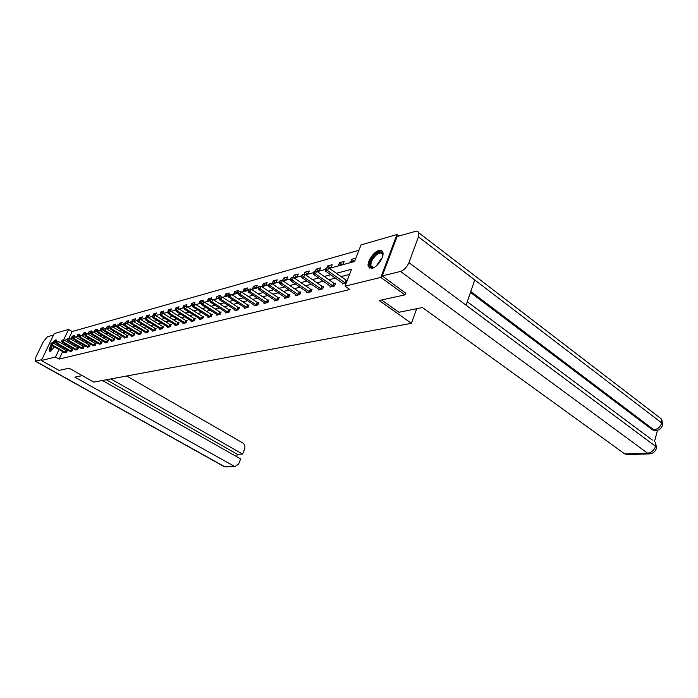 <?xml version="1.0" encoding="UTF-8"?>
<svg xmlns="http://www.w3.org/2000/svg" width="698" height="698" viewBox="0 0 698 698"><rect width="100%" height="100%" fill="white"/><g stroke="black" fill="none" stroke-linecap="round" stroke-linejoin="round"><path stroke-width="1.05" d="M372.121 268.337L368.352 266.732C366.45 262.509 373.447 251.742 378.892 250.521C380.89 250.015 382.19 250.573 382.801 252.196C384.607 256.498 377.47 267.264 372.121 268.337M54.47 346.88L50.195 351.347L49.471 351.216C48.816 350.178 49.375 348.04 51.146 344.812M52.359 342.936L55.666 339.9L56.425 340.031L56.66 341.584M405.686 292.916L404.971 294.861L379.206 300.489L411.419 323.331L93.75 382.094L69.146 368.212L59.077 370.411L41.365 360.491L54.243 333.583L68.579 329.439L63.597 339.943M358.929 250.259L72.156 331.533L68.579 329.439M329.386 268.337L354.575 261.506L360.997 244.928L396.961 234.528L380.838 277.403L345.03 286.163L351.556 269.306L336.392 273.293M398.907 236.003L396.961 234.528M56.355 342.884L55.744 344.48M411.419 323.331L416.68 308.717M72.156 331.533L68.893 338.434M73.752 336.925L74.381 335.581L72.269 336.166L71.397 338.024L73.115 337.553M79.31 335.398L79.947 334.054L77.792 334.647L76.911 336.523L78.961 335.965M82.53 334.996L84.728 334.394L85.618 332.492L83.42 333.094L82.53 334.996M88.271 333.435L90.513 332.824L91.403 330.904L89.17 331.515L88.271 333.435M94.125 331.838L96.411 331.218L97.319 329.273L95.024 329.91L94.125 331.838M100.102 330.215L102.44 329.578L103.348 327.615L101.009 328.261L100.102 330.215M106.209 328.549L108.591 327.903L109.507 325.922L107.117 326.577L106.209 328.549M112.614 326.812L114.873 326.193L115.789 324.195L113.355 324.867L112.5 326.743M119.297 324.989L121.295 324.448L122.22 322.432L119.733 323.113L118.913 324.902M126.129 323.13L127.847 322.668L128.781 320.626L126.242 321.324L125.448 323.061M133.117 321.228L134.557 320.844L135.491 318.777L132.89 319.492L132.131 321.176M140.272 319.283L141.406 318.977L142.348 316.892L139.687 317.625L138.954 319.248M147.601 317.293L148.412 317.075L149.355 314.964L146.641 315.714L145.943 317.276M155.096 315.252L156.527 312.992L153.752 313.76L153.071 315.278M162.774 313.166L163.864 310.976L161.02 311.762L160.331 313.289M170.478 310.924L171.368 308.917L168.462 309.711L167.886 311.77M178.191 308.743L179.046 306.806L176.071 307.617L175.102 309.807L175.913 309.589M186.087 306.509L186.907 304.642L183.862 305.48L182.893 307.687L184.132 307.356M194.175 304.223L194.96 302.426L191.845 303.281L190.868 305.523L192.569 305.061M202.464 301.885L203.214 300.157L200.012 301.039L199.035 303.298L201.216 302.705M210.953 299.477L211.668 297.837L208.388 298.735L207.402 301.021L210.089 300.288M215.979 298.692L219.189 297.819L216.973 296.371L215.979 298.692M219.617 297.112L220.332 295.455L216.973 296.371M224.765 296.301L228.211 295.359L229.214 293.012L225.768 293.954L224.765 296.301M233.786 293.849L237.311 292.881L238.323 290.499L234.79 291.476L233.786 293.849M243.035 291.328L246.656 290.342L247.668 287.934L244.047 288.928L243.035 291.328M252.528 288.745L256.245 287.733L257.265 285.299L253.54 286.32L252.528 288.745M262.274 286.093L266.086 285.054L267.107 282.585L263.294 283.641L262.274 286.093M272.272 283.371L276.199 282.306L277.219 279.802L273.302 280.884L272.272 283.371M282.55 280.579L286.581 279.479L287.611 276.949L283.58 278.057L282.55 280.579M293.614 277.568L297.252 276.583L298.29 274.009L294.155 275.152L293.221 277.446M305.017 274.462L308.228 273.59L309.275 270.99L305.009 272.168L304.127 274.366M316.77 271.269L319.518 270.519L320.565 267.892L316.185 269.096L315.348 271.19M328.871 267.98L331.131 267.36L332.187 264.69L327.676 265.929L326.882 267.927M338.443 265.371L343.084 264.106L344.14 261.401L339.498 262.684L338.443 265.371M355.867 258.181L351.679 259.333L350.623 262.064L354.802 260.921M62.68 351.565L59.121 359.095L349.811 289.53L345.03 286.163M349.576 274.427L341.086 276.609M335.424 278.074L328.889 279.75M323.305 281.189L317.04 282.803M311.544 284.217L305.541 285.77M300.114 287.166L294.364 288.64M289.016 290.019L283.501 291.441M278.232 292.802L272.935 294.163M267.735 295.498L262.657 296.807M257.527 298.133L252.659 299.381M247.598 300.69L242.921 301.894M237.931 303.176L233.437 304.337M228.516 305.602L224.206 306.71M219.338 307.966L215.202 309.031M210.403 310.27L206.434 311.291M201.687 312.512L197.874 313.489M193.189 314.702L189.524 315.644M184.9 316.831L181.384 317.738M176.812 318.916L173.436 319.789M168.916 320.949L165.67 321.787M161.212 322.938L158.097 323.741M153.682 324.875L150.689 325.643M146.327 326.769L143.456 327.51M139.146 328.618L136.389 329.325M132.123 330.424L129.47 331.105M125.256 332.196L122.708 332.85M118.538 333.923L116.095 334.551M111.977 335.616L109.63 336.218M105.546 337.274L103.295 337.849M99.264 338.888L97.101 339.446M93.104 340.476L91.037 341.008M87.084 342.029L85.095 342.535M81.177 343.547L79.275 344.035M75.401 345.03L73.569 345.501M69.739 346.496L67.985 346.941M64.364 348.023L63.841 349.113M64.513 352.603L66.415 352.481L67.305 350.597L66.738 350.736M69.983 351.242L71.929 351.111L72.819 349.209L72.243 349.349M75.567 349.846L77.557 349.715L78.455 347.796L77.862 347.944M81.265 348.424L83.289 348.293L84.196 346.348L83.594 346.496M87.084 346.967L89.152 346.836L90.059 344.873L89.449 345.03M93.026 345.484L95.137 345.353L96.054 343.372L95.425 343.529M99.09 343.974L101.245 343.835L102.161 341.837L101.524 341.994M105.276 342.421L105.066 342.884L107.483 342.29L108.408 340.266L107.754 340.432M111.601 340.842L111.383 341.322L113.853 340.703L114.786 338.661L114.123 338.835M118.067 339.228L117.849 339.717L120.37 339.088L121.304 337.029L120.623 337.195M124.672 337.579L124.445 338.076L127.027 337.439L127.97 335.354L127.272 335.529M131.425 335.895L131.198 336.401L133.833 335.747L134.784 333.644L134.068 333.819M138.335 334.168L138.091 334.691L140.787 334.019L141.746 331.89L141.013 332.074M145.393 332.405L145.149 332.937L147.906 332.257L148.875 330.102L148.124 330.294M152.618 330.599L152.373 331.149L155.192 330.451L156.16 328.269L155.392 328.461M160.008 328.749L159.755 329.316L162.643 328.601L163.62 326.394L162.835 326.594M167.572 326.856L167.319 327.441L170.277 326.708L171.254 324.483L170.452 324.683M175.32 324.919L175.058 325.512L178.086 324.762L179.072 322.52L178.252 322.72M183.26 322.93L182.989 323.549L186.087 322.781L187.081 320.504L186.244 320.714M191.383 320.897L191.112 321.534L194.288 320.748L195.283 318.445L194.428 318.663M199.715 318.812L199.436 319.466L202.69 318.663L203.694 316.334L202.813 316.552M208.257 316.674L207.96 317.354L211.302 316.526L212.314 314.17L211.407 314.397M217.008 314.484L216.712 315.182L220.132 314.327L221.153 311.945L220.219 312.181M225.986 312.242L225.681 312.957L229.197 312.085L230.218 309.668L229.267 309.912M235.2 309.929L234.886 310.671L238.489 309.772L239.519 307.329L238.541 307.574M244.649 307.565L244.335 308.324L248.034 307.408L249.064 304.93L248.06 305.183M254.36 305.131L254.037 305.916L257.832 304.974L258.871 302.47L257.841 302.731M264.333 302.635L263.992 303.447L267.901 302.478L268.939 299.939L267.884 300.21M274.576 300.07L274.235 300.908L278.24 299.913L279.296 297.339L278.205 297.61M285.107 297.427L284.749 298.29L288.876 297.269L289.932 294.669L288.815 294.949M295.926 294.713L295.568 295.612L299.808 294.556L300.873 291.921L299.721 292.209M307.068 291.921L306.692 292.846L311.064 291.764L312.119 289.094L310.942 289.391M318.524 289.042L318.148 290.01L322.633 288.893L323.706 286.18L322.485 286.485M330.32 286.084L329.927 287.079L334.56 285.936L335.633 283.187L334.377 283.501M342.474 283.03L342.072 284.069L346.243 283.03M347.316 280.256L346.618 280.43M404.971 294.861L380.838 277.403M59.121 359.095L55.482 357.036L41.365 360.491M60.743 345.946L60.22 347.046M59.06 349.497L55.482 357.036M330.747 274.776L324.23 276.495M318.663 277.961L312.425 279.601M306.937 281.041L300.96 282.62M295.551 284.034L289.818 285.543M284.487 286.948L278.991 288.396M273.738 289.775L268.46 291.162M263.277 292.523L258.216 293.858M253.112 295.202L248.252 296.476M243.209 297.81L238.559 299.032M233.577 300.341L229.11 301.519M224.198 302.81L219.905 303.935M215.063 305.209L210.936 306.3M206.154 307.556L202.202 308.595M197.473 309.842L193.678 310.837M189.01 312.067L185.363 313.027M180.756 314.24L177.248 315.156M172.694 316.36L169.335 317.241M164.833 318.428L161.604 319.274M157.155 320.443L154.057 321.255M149.66 322.415L146.685 323.2M142.34 324.343L139.478 325.094M135.185 326.219L132.437 326.943M128.196 328.06L125.561 328.758M121.356 329.857L118.826 330.529M114.673 331.62L112.247 332.257M108.138 333.339L105.808 333.949M101.742 335.023L99.5 335.607M95.478 336.672L93.331 337.23M89.353 338.277L87.294 338.818M83.359 339.856L81.378 340.38M77.487 341.401L75.585 341.898M71.728 342.919L69.913 343.39M66.101 344.402L64.356 344.856M64.46 340.249L67.313 339.472M70.097 338.722L73.037 337.919M75.846 337.16L78.874 336.34M81.718 335.564L84.842 334.717M87.712 333.941L90.941 333.059M93.846 332.274L97.17 331.376M100.102 330.573L103.531 329.648M106.497 328.837L110.04 327.877M113.041 327.065L116.688 326.071M119.724 325.251L123.494 324.23M126.565 323.392L130.456 322.336M133.554 321.499L137.576 320.408M140.717 319.553L144.861 318.428M148.037 317.564L152.33 316.403M155.541 315.531L159.973 314.327M163.219 313.446L167.799 312.198M171.089 311.308L175.817 310.025M179.15 309.118L184.045 307.792M187.413 306.876L192.474 305.506M195.885 304.572L201.12 303.159M204.575 302.217L209.985 300.751M213.492 299.8L219.093 298.282M222.645 297.313L228.438 295.743M232.041 294.765L238.035 293.134M241.683 292.148L247.903 290.455M251.594 289.452L258.033 287.707M261.785 286.686L268.46 284.88M272.255 283.85L279.174 281.966M283.03 280.919L290.202 278.973M294.12 277.917L301.562 275.893M305.532 274.82L313.254 272.717M317.276 271.627L325.303 269.454M73.63 336.951L72.269 336.166M79.197 335.468L77.792 334.647M84.92 333.976L83.42 333.094M90.696 332.423L89.17 331.515M96.594 330.826L95.024 329.91M102.606 329.212L101.009 328.261M108.757 327.554L107.117 326.577M115.03 325.861L113.355 324.867M121.435 324.142L119.733 323.113M127.978 322.38L126.242 321.324M134.67 320.574L132.89 319.492M141.511 318.742L139.687 317.625M148.508 316.857L146.641 315.714M155.654 314.938L153.752 313.76M162.974 312.974L161.02 311.762M170.391 310.915L168.462 309.711M177.877 308.76L176.071 307.617M185.546 306.544L183.862 305.48M195.239 304.162L194.21 306.535L209.88 316.482L210.892 314.126L195.239 304.162L192.849 304.415L192.439 305.366L193.398 304.267L191.845 303.281M201.582 302.033L200.012 301.039M210.246 299.931L208.388 298.735M228.01 295.42L225.768 293.954M237.05 292.959L234.79 291.476M246.315 290.438L244.047 288.928M255.834 287.846L253.54 286.32M265.598 285.194L263.294 283.641M275.631 282.463L273.302 280.884M285.927 279.662L283.58 278.057M296.51 276.783L294.155 275.152M307.39 273.817L305.009 272.168M318.585 270.772L316.185 269.096M330.093 267.648L327.676 265.929M341.941 264.42L339.498 262.684M354.139 261.104L351.679 259.333M65.42 352.411L66.31 350.527L52.987 342.901L52.08 344.795L65.848 352.621M51.137 343.748L51.495 342.988L50.788 343.844L52.08 344.795L51.224 345.03L64.888 352.856M66.31 350.527L67.148 350.92M52.987 342.901L51.495 342.988M50.788 343.844L51.224 345.03M51.05 350.92C49.794 350.719 50.073 348.869 51.87 345.397M53.38 343.128L54.427 341.959L56.686 341.374M56.573 341.61L53.859 343.399M52.333 345.658C50.989 348.171 50.57 349.829 51.085 350.632L51.085 350.632M56.564 340.223L53.144 342.997M51.652 345.266C50.047 348.215 49.488 350.256 49.959 351.382M374.547 267.238C367.671 270.841 368.954 259.394 375.943 254.089C380.515 250.975 382.766 251.646 382.705 256.096M382.766 255.512L382.591 254.543C381.588 252.467 379.538 252.58 376.44 254.875C372.261 258.784 370.455 262.553 371.013 266.165L374.006 267.474M382.321 251.289C380.68 250.512 378.534 251.158 375.89 253.226C370.708 258.086 368.465 262.753 369.163 267.238L369.853 268.32M82.312 375.637L74.799 377.147L234.886 466.613L238.62 464.03L240.653 458.926L102.405 380.489M41.732 359.714L35.127 361.119L35.842 357.254L43.311 341.723L47.377 336.785L53.554 335.014M236.517 456.579L237.425 454.328L242.59 454.084L244.614 449.015C245.391 446.432 244.771 444.408 242.773 442.951L126.704 375.995M242.59 454.084L110.877 378.927M237.425 454.328L106.34 379.764M381.605 299.966L398.924 312.268L422.447 307.556L624.745 453.901L647.596 453.177L400.53 271.435L382.251 275.928L405.608 293.116M400.53 271.435C404.133 270.135 406.934 267.212 408.932 262.64L466.081 305.209L474.762 279.95L418.434 236.858L408.932 262.64M418.434 236.858L418.791 232.556L417.91 231.439L416.47 231.09L397.057 236.526L382.251 275.928M654.567 441.232L657.499 430.282M627.284 454.564L624.745 453.901M655.16 430.587L652.525 429.889L470.469 292.462M652.525 429.889L656.809 430.448M470.801 291.485L653.869 429.82C657.682 429.235 660.317 426.958 661.774 422.979L662.795 424.009L662.254 426.024M650.449 453.787L647.596 453.177C651.435 452.662 654.087 450.367 655.553 446.31L656.574 447.313L656.068 449.276M70.926 351.05L71.815 349.148L58.388 341.427L57.48 343.346L71.353 351.251M56.521 342.282L56.887 341.523L56.172 342.378L57.48 343.346L56.608 343.573L70.367 351.495M71.815 349.148L72.671 349.541M58.388 341.427L56.887 341.523M56.172 342.378L56.608 343.573M76.536 349.654L77.434 347.735L63.902 339.926L62.986 341.854L76.963 349.864M62.026 340.79L62.392 340.022L61.668 340.886L62.986 341.854L62.096 342.099L75.96 350.108M77.434 347.735L78.298 348.127M63.902 339.926L62.392 340.022M61.668 340.886L62.096 342.099M82.259 348.232L83.158 346.287L69.538 338.399L68.613 340.345L82.696 348.442M67.636 339.263L68.003 338.486L67.27 339.368L68.613 340.345L67.706 340.589L81.666 348.695M83.158 346.287L84.039 346.697M69.538 338.399L68.003 338.486M67.27 339.368L67.706 340.589M88.096 346.775L89.012 344.812L75.279 336.829L74.354 338.8L88.541 346.993M73.369 337.71L73.735 336.925L72.993 337.815L74.354 338.8L73.43 339.045L87.494 347.246M89.012 344.812L89.902 345.231M75.279 336.829L73.735 336.925M72.993 337.815L73.43 339.045M94.064 345.292L94.98 343.311L81.151 335.232L80.218 337.221L94.509 345.51M79.214 336.122L79.589 335.328L78.839 336.227L80.218 337.221L79.267 337.474L93.445 345.772M94.98 343.311L95.888 343.73M81.151 335.232L79.589 335.328M78.839 336.227L79.267 337.474M100.154 343.774L101.079 341.776L87.145 333.6L86.203 335.607L100.599 343.992M85.191 334.499L85.566 333.696L84.807 334.604L86.203 335.607L85.235 335.869L99.517 344.262M101.079 341.776L101.995 342.203M87.145 333.6L85.566 333.696M84.807 334.604L85.235 335.869M106.375 342.229L107.3 340.214L93.262 331.934L92.319 333.958L106.829 342.448M91.298 332.841L91.674 332.03L90.897 332.946L92.319 333.958L91.333 334.229L105.712 342.727M107.3 340.214L108.234 340.641M93.262 331.934L91.674 332.03M90.897 332.946L91.333 334.229M112.727 340.65L113.669 338.609L99.517 330.233L98.566 332.283L113.189 340.868M97.537 331.149L97.912 330.329L97.127 331.253L98.566 332.283L97.563 332.553L112.046 341.156M113.669 338.609L114.612 339.054M99.517 330.233L97.912 330.329M97.127 331.253L97.563 332.553M119.227 339.036L120.169 336.968L105.913 328.488L104.953 330.564L119.69 339.263M103.906 329.412L104.29 328.584L103.496 329.526L104.953 330.564L103.923 330.835L118.52 339.551M120.169 336.968L121.129 337.422M105.913 328.488L104.29 328.584M103.496 329.526L103.923 330.835M125.867 337.378L126.809 335.302L112.448 326.708L111.488 328.802L126.329 337.614M110.424 327.641L110.808 326.804L109.996 327.755L111.488 328.802L110.432 329.09L125.143 337.902M126.809 335.302L127.786 335.755M112.448 326.708L110.808 326.804M109.996 327.755L110.432 329.09M132.646 335.694L133.597 333.592L119.131 324.893L118.163 327.004L133.117 335.93M117.081 325.835L117.473 324.989L116.653 325.949L118.163 327.004L117.081 327.301L131.905 336.227M133.597 333.592L134.592 334.054M119.131 324.893L117.473 324.989M116.653 325.949L117.081 327.301M139.591 333.967L140.542 331.838L125.963 323.034L124.986 325.172L140.062 334.202M123.895 323.985L124.288 323.13L123.459 324.099L124.986 325.172L123.886 325.469L138.823 334.508M140.542 331.838L141.554 332.318M125.963 323.034L124.288 323.13M123.459 324.099L123.886 325.469M146.685 332.204L147.644 330.049L132.952 321.124L131.974 323.287L147.165 332.44M130.866 322.092L131.259 321.228L130.413 322.214L131.974 323.287L130.84 323.593L145.891 332.754M147.644 330.049L148.674 330.538M132.952 321.124L131.259 321.228M130.413 322.214L130.84 323.593M153.944 330.398L154.912 328.226L140.106 319.178L139.12 321.368L154.424 330.634M137.995 320.155L138.396 319.283L137.541 320.277L139.12 321.368L137.96 321.673L153.132 330.957M154.912 328.226L155.959 328.714M140.106 319.178L138.396 319.283M137.541 320.277L137.96 321.673M161.378 328.549L162.355 326.35L147.426 317.189L146.432 319.396L161.866 328.793M145.297 318.166L145.699 317.285L144.826 318.297L146.432 319.396L145.245 319.71L160.531 329.124M162.355 326.35L163.419 326.856M147.426 317.189L145.699 317.285M144.826 318.297L145.245 319.71M168.986 326.655L169.963 324.43L154.921 315.147L153.918 317.381L169.474 326.9M152.775 316.142L153.176 315.243L152.286 316.273L153.918 317.381L152.705 317.703L168.113 327.24M169.963 324.43L171.045 324.945M154.921 315.147L153.176 315.243M152.286 316.273L152.705 317.703M176.769 324.718L177.754 322.467L162.599 313.053L161.587 315.313L177.266 324.971M160.427 314.056L161.587 315.313L160.348 315.644L175.879 325.312M177.754 322.467L178.863 323M162.599 313.053L160.828 313.158M159.929 314.196L160.348 315.644M184.752 322.738L185.738 320.461L170.46 310.915L169.448 313.201L185.249 322.991M168.27 311.927L168.672 311.02L167.756 312.067L169.448 313.201L168.174 313.542L183.818 323.34M185.738 320.461L186.863 320.993M170.46 310.915L168.672 311.02M167.756 312.067L168.174 313.542M192.918 320.705L193.922 318.401L178.513 308.717L177.501 311.029L193.425 320.958M176.306 309.746L176.707 308.821L175.783 309.886L177.501 311.029L176.193 311.378L191.967 321.324M193.922 318.401L195.065 318.951M178.513 308.717L176.707 308.821M175.783 309.886L176.193 311.378M201.294 318.62L202.298 316.29L186.776 306.474L185.755 308.813L201.809 318.881M184.534 307.513L184.944 306.57L184.002 307.652L185.755 308.813L184.412 309.17L200.309 319.248M202.298 316.29L203.467 316.848M186.776 306.474L184.944 306.57M184.002 307.652L184.412 309.17M209.88 316.482L210.395 316.744M192.98 305.218L194.21 306.535L192.84 306.902L208.859 317.128M210.892 314.126L212.087 314.702M192.439 305.366L192.84 306.902M218.683 314.292L219.704 311.91L203.929 301.798L202.891 304.197L219.207 314.562M201.643 302.862L202.054 301.902L201.085 303.019L201.643 302.862L202.891 304.197L201.486 304.572L217.628 314.955M219.704 311.91L220.917 312.495M203.929 301.798L202.054 301.902M201.085 303.019L201.486 304.572M227.714 312.05L228.735 309.633L212.838 299.372L211.799 301.798L228.246 312.32M210.526 300.445L210.944 299.477L209.95 300.602L210.526 300.445L211.799 301.798L210.351 302.19L226.623 312.721M228.735 309.633L229.974 310.235M212.838 299.372L210.944 299.477M209.95 300.602L210.351 302.19M236.98 309.746L238.009 307.303L221.981 296.886L220.934 299.337L237.512 310.017M219.652 297.967L220.071 296.99L219.059 298.133L219.652 297.967L220.934 299.337L219.451 299.739L235.854 310.427M238.009 307.303L239.274 307.914M221.981 296.886L220.071 296.99M219.059 298.133L219.451 299.739M246.49 307.373L247.528 304.904L231.37 294.329L230.314 296.816L247.031 307.652M229.014 295.429L229.433 294.434L228.403 295.594L229.014 295.429L230.314 296.816L228.796 297.217L245.33 308.08M247.528 304.904L248.82 305.532M231.37 294.329L229.433 294.434M228.403 295.594L228.796 297.217M256.262 304.947L257.3 302.443L241.011 291.703L239.955 294.216L256.803 305.227M238.629 292.82L239.056 291.808L238.001 292.986L238.629 292.82L239.955 294.216L238.393 294.635L255.058 305.663M257.3 302.443L258.618 303.08M241.011 291.703L239.056 291.808M238.001 292.986L238.393 294.635M266.296 302.452L267.334 299.922L250.922 289.007L249.858 291.555L266.845 302.74M248.505 290.132L248.933 289.112L247.869 290.307L248.505 290.132L249.858 291.555L248.252 291.982L265.048 303.185M267.334 299.922L268.686 300.568M250.922 289.007L248.933 289.112M247.869 290.307L248.252 291.982M276.6 299.887L277.647 297.322L261.104 286.232L260.031 288.815L277.158 300.175M258.661 287.375L259.089 286.346L257.998 287.55L258.661 287.375L260.031 288.815L258.382 289.26L275.309 300.637M277.647 297.322L279.026 297.994M261.104 286.232L259.089 286.346M257.998 287.55L258.382 289.26M287.192 297.252L288.248 294.652L271.574 283.379L270.492 285.997L287.759 297.549M269.105 284.54L269.533 283.493L268.425 284.723L269.105 284.54L270.492 285.997L268.8 286.45L285.857 298.02M288.248 294.652L289.661 295.341M271.574 283.379L269.533 283.493M268.425 284.723L268.8 286.45M298.09 294.539L299.154 291.904L282.341 280.448L281.25 283.1L298.665 294.844M279.837 281.617L280.273 280.561L279.148 281.809L279.837 281.617L281.25 283.1L279.505 283.571L296.711 295.324M299.154 291.904L300.594 292.61M282.341 280.448L280.273 280.561M279.148 281.809L279.505 283.571M309.301 291.755L310.366 289.085L293.422 277.438L292.331 280.116L309.877 292.061M290.892 278.615L291.328 277.542L290.176 278.816L290.892 278.615L292.331 280.116L290.534 280.605L307.87 292.558M310.366 289.085L311.84 289.801M293.422 277.438L291.328 277.542M290.176 278.816L290.534 280.605M320.836 288.885L321.909 286.18L304.825 274.331L303.726 277.045L321.42 289.19M302.269 275.527L302.705 274.436L301.527 275.727L302.269 275.527L303.726 277.045L301.876 277.542L319.352 289.705M321.909 286.18L323.418 286.922M304.825 274.331L302.705 274.436M301.527 275.727L301.876 277.542M332.71 285.927L333.784 283.187L316.569 271.129L315.47 273.886L333.304 286.241M313.987 272.342L314.423 271.243L313.219 272.552L313.987 272.342L315.47 273.886L313.568 274.401L331.175 286.773M333.784 283.187L335.337 283.946M316.569 271.129L314.423 271.243M313.219 272.552L313.568 274.401M344.952 282.891L346.025 280.107L328.671 267.831L327.563 270.632L345.545 283.205M326.053 269.07L326.498 267.945L325.268 269.28L326.053 269.07L327.563 270.632L325.6 271.156L343.346 283.754M346.025 280.107L347.15 280.675M328.671 267.831L326.498 267.945M325.268 269.28L325.6 271.156M65.725 352.56L66.607 350.675M376.178 266.051L381.396 258.513M381.422 259.42L377.321 265.013M35.642 361.215L224.224 466.465L233.464 466.177M35.301 361.215L223.526 466.264L226.335 466.875M656.565 447.296L655.291 442.279L655.553 446.31L466.081 305.209M467.276 301.737L652.325 440.063M474.762 279.95L661.774 422.979L661.591 419.132L658.668 416.898M71.222 351.199L72.121 349.297M76.832 349.803L77.731 347.883M82.565 348.381L83.463 346.444M88.402 346.932L89.318 344.969M94.37 345.449L95.294 343.468M100.468 343.94L101.393 341.933M106.689 342.386L107.623 340.371M113.05 340.807L113.983 338.774M119.55 339.202L120.484 337.134M126.19 337.553L127.132 335.468M132.978 335.86L133.929 333.757M139.914 334.141L140.874 332.012M147.016 332.379L147.976 330.224M154.284 330.573L155.253 328.4M161.718 328.723L162.686 326.524M169.326 326.839L170.303 324.614M177.118 324.902L178.103 322.651M185.101 322.921L186.087 320.644M193.276 320.888L194.271 318.593M201.652 318.812L202.656 316.482M210.238 316.674L211.25 314.318M219.05 314.484L220.062 312.111M228.08 312.242L229.101 309.833M237.355 309.947L238.376 307.504M246.865 307.582L247.895 305.113M256.637 305.157L257.675 302.653M266.671 302.662L267.718 300.131M276.984 300.096L278.031 297.531M287.585 297.47L288.64 294.87M298.482 294.765L299.547 292.13M309.703 291.973L310.758 289.304M321.237 289.112L322.31 286.407M333.121 286.163L334.194 283.414M345.362 283.118L346.435 280.343M373.168 267.735L371.013 266.165M234.886 466.613L225.637 466.901L223.753 466.386M654.323 430.631L655.666 430.561C659.601 430.169 661.974 427.979 662.795 424.009L661.591 419.132L418.887 232.862M656.574 447.313C655.745 451.353 653.319 453.552 649.306 453.883L626.455 454.59"/></g></svg>
